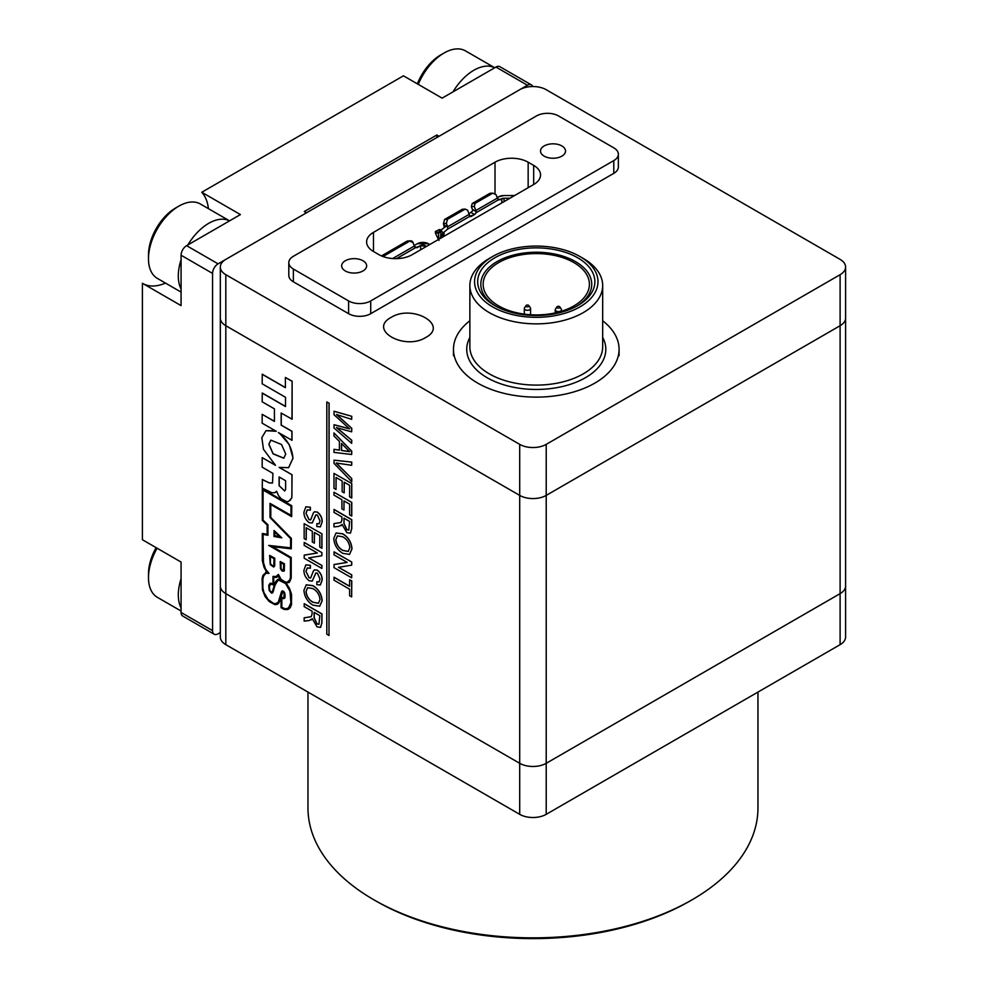 <?xml version="1.0" encoding="UTF-8"?>
<svg xmlns="http://www.w3.org/2000/svg" width="988" height="988" viewBox="0 0 988 988"><rect width="100%" height="100%" fill="white"/><g stroke="black" fill="none" stroke-linecap="round" stroke-linejoin="round"><path stroke-width="1.48" d="M307.972 692.082L307.972 807.949A224.992 129.897 0 0 0 373.859 899.809A224.992 129.897 0 0 0 373.872 899.809A224.992 129.897 0 0 0 692.057 899.809L692.057 899.809A224.992 129.897 0 0 0 757.957 807.949L757.957 692.082M373.859 899.809L376.07 901.081A221.868 128.094 0 0 0 689.846 901.081L692.057 899.809L689.846 901.081M220.324 267.032L220.324 318.062A18.747 10.831 0 0 0 225.82 325.719A18.747 10.831 180 0 1 220.324 318.062L220.324 585.97A18.747 10.831 0 0 0 225.82 593.627A18.747 10.831 180 0 1 220.324 585.97L220.324 637.001A18.747 10.831 0 0 0 225.82 644.658L519.7 814.334A18.747 10.831 0 0 0 546.216 814.334L840.109 644.658A18.747 10.831 0 0 0 845.592 637.001L845.592 585.97A18.747 10.831 180 0 1 840.109 593.627A18.747 10.831 0 0 0 845.592 585.97L845.592 318.062A18.747 10.831 180 0 1 840.109 325.719A18.747 10.831 0 0 0 845.592 318.062L845.592 267.032A18.747 10.831 0 0 0 840.109 259.375L546.216 89.71A18.747 10.831 0 0 0 519.7 89.71L225.82 259.375A18.747 10.831 0 0 0 220.324 267.032A18.747 10.831 0 0 0 225.82 274.689L519.7 444.365L519.7 495.396A18.747 10.831 0 0 0 546.216 495.396L840.109 325.719L546.216 495.396A18.747 10.831 180 0 1 519.7 495.396L225.82 325.719L519.7 495.396L519.7 763.304A18.747 10.831 0 0 0 546.216 763.304L840.109 593.627L840.109 644.658M225.82 644.658L225.82 593.627L519.7 763.304L519.7 814.334M546.216 814.334L546.216 763.304A18.747 10.831 180 0 1 519.7 763.304L225.82 593.627L225.82 274.689M561.851 145.928A12.498 7.212 0 0 0 548.229 144.372A12.498 7.212 0 0 0 540.51 151.041A12.498 7.212 0 0 0 544.178 156.141A12.498 7.212 0 0 0 557.8 157.71A12.498 7.212 0 0 0 565.519 151.041A12.498 7.212 0 0 0 561.851 145.928M362.979 260.746A12.498 7.212 0 0 0 349.357 259.189A12.498 7.212 0 0 0 341.65 265.858A12.498 7.212 0 0 0 345.306 270.959A12.498 7.212 0 0 0 358.928 272.515A12.498 7.212 0 0 0 366.647 265.858A12.498 7.212 0 0 0 362.979 260.746M840.109 274.689L840.109 593.627L546.216 763.304L546.216 444.365L840.109 274.689A18.747 10.831 0 0 0 845.592 267.032M546.216 444.365A18.747 10.831 180 0 1 519.7 444.365M613.783 173.357L370.722 313.69A15.623 9.016 180 0 1 348.616 313.69L293.374 281.802A15.623 9.016 180 0 1 288.805 275.417L288.805 262.66A15.623 9.016 180 0 1 293.374 256.287L536.447 115.954A15.623 9.016 180 0 1 558.541 115.954L613.783 147.842A15.623 9.016 180 0 1 618.352 154.227A15.623 9.016 180 0 1 613.783 160.599L613.783 173.357A15.623 9.016 180 0 0 618.352 166.984L618.352 154.227M370.722 313.69L370.722 300.932A15.623 9.016 180 0 1 348.616 300.932L348.616 313.69M370.722 300.932L613.783 160.599M293.374 281.802L293.374 269.045A15.623 9.016 180 0 1 288.805 262.66M293.374 269.045L348.616 300.932M495.013 162.205L373.476 232.365A23.44 13.536 0 0 0 366.61 241.937A23.44 13.536 0 0 0 373.476 251.495L379.009 254.694A23.44 13.536 0 0 0 412.144 254.694L533.681 184.521A23.44 13.536 0 0 0 540.547 174.962A23.44 13.536 0 0 0 533.681 165.391L528.16 162.205A23.44 13.536 0 0 0 495.013 162.205L495.013 193.265M425.791 337.451C449.145 325.101 412.502 303.946 391.1 317.42C367.746 329.77 404.401 350.938 425.791 337.451M583.229 258.424L579.919 256.51L583.229 258.424A66.406 38.334 180 0 1 602.68 285.532A66.406 38.334 180 0 1 583.229 312.64A66.406 38.334 180 0 1 489.319 312.64A66.406 38.334 180 0 1 469.868 285.532A66.406 38.334 180 0 1 489.319 258.424L492.629 256.51A61.713 35.63 180 0 1 579.919 256.51L579.919 256.51A61.713 35.63 180 0 1 579.919 306.898A61.713 35.63 180 0 1 492.642 306.898A61.713 35.63 180 0 1 492.629 256.51M469.868 320.754A82.807 47.807 0 0 0 453.467 349.32A82.807 47.807 0 0 0 477.723 383.122A82.807 47.807 0 0 0 567.964 393.483A82.807 47.807 0 0 0 619.081 349.32A82.807 47.807 0 0 0 602.68 320.754M494.84 305.625L494.84 305.625A58.588 33.827 180 0 1 494.84 257.782A58.588 33.827 180 0 1 577.708 257.782A58.588 33.827 180 0 1 577.708 305.625A58.588 33.827 180 0 1 494.84 305.625M576.572 306.255A55.464 32.024 0 0 0 574.954 261.301A55.464 32.024 0 0 0 497.05 261.61A55.464 32.024 0 0 0 495.976 306.255M498.718 305.947A53.13 30.665 180 0 1 483.157 284.26A53.13 30.665 180 0 1 515.946 255.917A53.13 30.665 180 0 1 573.843 262.561A53.13 30.665 180 0 1 589.404 284.26A53.13 30.665 180 0 1 556.602 312.591A53.13 30.665 180 0 1 498.718 305.947M528.901 305.625L530.358 307.861A3.125 1.803 180 0 1 530.568 308.491A3.125 1.803 180 0 1 528.629 310.158A3.125 1.803 180 0 1 525.233 309.775A3.125 1.803 180 0 1 524.307 308.491A3.125 1.803 180 0 1 524.517 307.861L525.974 305.625A1.568 0.902 180 0 1 528.543 305.304A1.568 0.902 180 0 1 528.901 305.625A1.568 0.902 180 0 1 528.284 306.7A1.568 0.902 180 0 1 526.332 306.576A1.568 0.902 180 0 1 525.974 305.625M559.838 306.898L561.295 309.133A3.125 1.803 180 0 1 561.493 309.775A3.125 1.803 180 0 1 559.566 311.442A3.125 1.803 180 0 1 556.158 311.047A3.125 1.803 180 0 1 555.244 309.775A3.125 1.803 180 0 1 555.454 309.133L556.911 306.898A1.568 0.902 180 0 1 559.48 306.576A1.568 0.902 180 0 1 559.838 306.898A1.568 0.902 180 0 1 559.22 307.972A1.568 0.902 180 0 1 557.269 307.861A1.568 0.902 180 0 1 556.911 306.898M285.754 454.06L281.518 444.489L270.823 440.142L268.835 444.291L273.071 453.863L283.766 458.21L285.754 454.06M283.815 458.173L273.145 453.751L268.946 444.23L270.873 440.117M288.644 467.633L293.053 458.148L289.262 444.674L279.579 433.238M279.9 467.744L292.04 474.746L279.085 467.398L288.595 467.67L292.942 458.21C292.102 447.823 287.236 439.265 278.369 432.534L291.991 440.278L291.991 431.287L281.259 425.087L281.259 413.083M305.885 506.77L310.38 507.252L310.38 510.129L307.293 509.857L305.959 513.241L309.158 519.626L310.726 519.849M307.354 509.82L306.07 513.18M314.468 511.784L317.321 512.043C320.618 514.612 322.236 517.91 322.162 521.923L320.396 526.826M305.959 513.241L309.046 519.688L310.664 519.886L313.394 512.908L314.406 511.809L317.21 512.105C320.507 514.674 322.125 517.971 322.051 521.985L320.347 526.863L316.839 526.542L316.839 523.665L319.099 523.813M315.925 514.847L312.27 522.961M314.345 543.165L312.307 541.98L312.307 531.26L306.194 527.728L306.194 539.757L304.156 538.584L304.156 523.665L321.94 533.804L321.94 548.204L319.791 547.093L319.791 535.57L314.345 532.433L314.345 543.165L314.456 532.495M306.305 527.79L306.194 539.757M304.156 555.17L317.346 552.996L304.156 545.388L304.267 542.449L321.94 552.65L321.829 555.75L308.639 557.924L321.94 565.469L321.829 568.409L304.156 558.208L304.267 555.108L317.284 552.971M308.812 557.887L321.94 565.469M305.885 564.864L310.38 565.346L310.38 568.224L307.293 567.952L305.959 571.348L309.158 577.721L310.726 577.943M307.354 567.915L306.07 571.274M314.468 569.878L317.321 570.138C320.618 572.707 322.236 576.004 322.162 580.018L320.396 584.933M305.959 571.348L309.046 577.782L310.664 577.98L313.394 571.002L314.406 569.903L317.21 570.2C320.507 572.768 322.125 576.066 322.051 580.08L320.347 584.958L316.839 584.637L316.839 581.759L319.099 581.907M315.925 572.941L312.27 581.055M306.28 584.81L312.863 585.625C318.507 588.984 321.606 593.998 322.162 600.679L319.754 606.175M304.156 603.742L321.829 613.956L321.829 622.811L320.569 627.355L317.062 626.898L312.307 618.747L309.034 620.588L304.156 621.119L304.156 617.821L311.158 616.71L312.084 614.153L312.084 611.202L304.156 606.62L304.267 603.68L321.94 613.881L321.94 622.736L320.631 627.318M312.418 618.673L311.282 619.921M304.156 617.821L311.22 616.673M333.981 577.301L349.616 586.329L349.616 579.783L351.654 580.969L351.654 596.925L349.616 595.752L349.616 589.206L333.981 580.178L334.092 577.239L349.616 586.205M349.616 579.783L351.765 580.895L351.654 596.925M333.981 564.58L347.171 562.407L333.981 554.799L334.092 551.847L351.765 562.061L351.654 565.161L338.464 567.334L351.765 574.88L351.654 577.819L333.981 567.618L334.092 564.506L347.109 562.37M338.637 567.297L351.765 574.88M336.118 532.989L342.7 533.792C348.344 537.151 351.444 542.177 352 548.859L349.579 554.354M333.981 509.524L351.654 519.725L351.654 528.58L350.407 533.125L346.887 532.68L342.144 524.517L338.859 526.369L333.981 526.9L333.981 523.591L340.996 522.491L341.91 519.923L341.91 516.983L333.981 512.402L334.092 509.462L351.765 519.663L351.765 528.518L350.456 533.1M342.256 524.455L341.107 525.702M333.981 523.591L341.045 522.454M343.948 510.043L341.91 508.869L341.91 499.706L333.981 495.124L333.981 492.246L351.765 502.398L351.765 515.995L349.616 514.884L349.616 504.152L343.948 500.891L343.948 510.043L344.059 500.953M344.182 492.901L342.144 491.728L342.144 480.995L336.019 477.463L336.019 489.505L333.981 488.319L333.981 473.413L351.765 483.552L351.765 497.94L349.616 496.828L349.616 485.318L344.182 482.181L344.182 492.901L344.293 482.243M336.13 477.525L336.019 489.505M334.092 460.136L351.765 462.112L351.654 465.299L336.13 463.002L351.765 478.575L351.765 481.699L333.981 463.323L334.092 460.136M336.241 462.94L351.765 478.575M333.981 432.929L351.765 451.183L351.654 454.492L333.981 452.393L333.981 449.33L339.415 450.145L339.415 441.451L333.981 435.992L333.981 432.929L351.654 451.244L351.654 454.492M333.981 449.33L339.415 450.071M333.981 424.803L349.53 428.866L333.981 414.701L334.092 411.23L351.765 416.294L351.654 419.332L336.451 414.515L351.765 428.31L351.654 431.842L336.451 427.594L351.765 440.278L351.654 443.316L333.981 427.965L334.092 424.729L349.629 428.804M336.562 414.454L351.765 428.31M336.562 427.532L351.765 440.278M272.441 546.66L291.213 557.504L291.213 578.042L289.657 581.833L285.964 583.13L289.459 588.268L291.472 594.047L291.497 604.656L290.188 607.756L287.347 609.584L283.964 609.386L281.061 607.706L281.061 597.048L283.395 597.777M286.149 583.167L287.187 584.451M282.556 591.837L281.148 596.999M281.061 597.419L278.987 602.766L277.183 604.323L274.948 604.705L269.23 601.556L265.142 596.666L262.475 589.91L262.092 578.573L262.981 575.238L266.661 572.077M265.525 572.423L266.674 572.101L263.981 567.137L262.302 560.48L262.302 533.483L267.155 534.298M262.302 533.483L267.155 534.385L267.155 524.986L262.302 520.417L262.302 488.85L291.756 505.72L291.645 516.601L270.675 504.498L270.675 517.354L291.374 538.411L291.262 548.834L272.169 546.636L291.213 557.504M270.786 504.559L270.786 517.292M292.04 474.746L291.843 497.754L288.694 501.336L286.693 501.657L281.321 498.866L278.505 495.618L276.554 491.234L274.812 492.703L271.922 492.74L262.252 488.097L262.363 479.501L269.218 482.811L272.527 483.021M276.566 491.283L275.998 491.938M262.252 479.563L269.107 482.873L272.527 483.046L272.923 473.388L262.191 467.188L262.191 457.642L274.689 464.731M275.22 430.719L266.044 430.657M274.429 421.283L262.166 414.33L262.166 423.185L276.208 431.287L265.994 430.682L261.82 437.672L263.487 449.33L275.504 465.336L262.191 457.642M285.507 406.426L262.277 393.014L262.166 401.795L274.429 408.871L274.429 421.407L262.166 414.33M285.396 387.555L262.277 374.205L262.166 383.813L285.507 397.287L285.507 406.55L262.166 393.076M291.88 440.339L291.88 431.348L281.148 425.149L281.148 413.021L292.115 419.221L292.115 381.207L285.396 377.465L285.396 387.679L262.166 374.267M329.115 403.215L326.806 402.005L326.806 634.197L329.004 635.469L329.115 403.215L326.806 402.005M274.084 530.544L281.802 537.83L273.972 536.459L274.084 530.544M290.596 547.858L268.736 545.413L290.435 557.948L290.435 577.634L289.608 580.154L286.816 582.414L284.495 581.586L281 579.215L278.431 574.436L276.035 576.51L272.972 576.424L272.972 584.069L270.057 583.377L268.711 585.427L269.181 590.441L271.49 593.096L273.133 591.997L274.862 585.365L277.85 580.524M290.978 515.328L270.008 503.349L270.008 517.49L290.596 538.608L290.596 547.932L268.736 545.413M276.862 603.421L273.787 603.606L268.106 599.481L263.907 592.491L262.857 587.872L262.857 578.98L263.697 575.843L266.044 573.225L269.032 573.361L265.476 569.187L262.969 560.789L262.969 534.422L267.933 535.249L267.933 524.751L263.08 520.17L263.08 490.06M269.032 573.361L265.587 569.125L263.463 563.234L263.08 534.434M272.367 593.059L275.998 582.488L278.665 580.104L285.631 583.599L289.966 591.244L290.917 602.779L288.459 608.052L285.1 608.917L281.716 607.324L281.716 598.172L283.692 598.691L285.124 596.69L284.705 592.825L282.84 590.96L281.457 591.837L278.295 602.112L275.825 603.73M287.953 608.336L285.211 608.855L281.827 607.262L281.827 598.234M276.986 576.14L276.134 576.449M288.249 581.821L286.928 582.352M284.285 570.706L284.421 563.802L280.222 561.517L280.444 568.816L282.086 570.978L283.927 571.2M274.701 565.914L274.775 558.232L269.638 555.404L270.267 564.642L273.515 566.976L274.775 565.408M292.003 419.283L292.115 381.207M292.003 381.282L285.396 377.465M275.887 492.012L274.812 492.703M291.929 474.82L291.929 495.223L291.732 497.816L290.027 500.508M279.11 485.651L279.11 476.957L285.618 480.711L285.618 489.418L284.68 491.011L279.11 485.651L284.729 490.974M279.221 485.59L279.221 477.019M286.816 582.414L285.94 582.241M285.841 582.303L284.495 581.586M284.383 581.648L281.975 580.129M281.864 580.191L281 579.215M280.888 579.289L279.9 577.758M279.789 577.819L279.135 576.461M279.024 576.523L278.32 574.497M276.035 576.51L274.516 576.547M274.405 576.609L272.972 576.424M272.774 583.982L270.971 583.13M270.86 583.192L269.946 583.439M283.692 598.691L284.766 598.073M284.655 598.135L285.124 596.69M285.013 596.752L285.063 594.628M284.952 594.69L284.705 592.825M284.593 592.886L283.828 591.528M283.717 591.59L282.84 590.96M282.729 591.022L282.012 590.947M275.714 603.792L274.788 603.779M274.676 603.853L273.787 603.606M273.676 603.68L270.86 601.927M270.749 601.988L269.514 600.84M269.403 600.902L268.106 599.481M267.995 599.555L266.809 597.962M266.698 598.024L265.735 596.332M265.624 596.394L264.784 594.393M264.673 594.455L263.907 592.491M263.796 592.565L263.228 590.009M263.117 590.071L262.857 587.872M262.746 587.934L262.857 578.98M262.746 579.054L263.228 577.449M263.117 577.511L263.697 575.843M263.586 575.905L264.475 574.781M264.364 574.855L265.216 573.929M265.117 573.991L265.994 573.25M267.822 535.323L267.933 524.751M267.822 524.813L263.08 520.17M262.969 520.231L262.969 489.999L290.978 506.165L290.978 515.452L270.008 503.349M279.616 579.351L280.481 579.66L278.32 576.202L276.405 577.363L273.639 577.325L273.639 585.131L271.12 584.081L269.378 585.958L269.773 590.416L271.342 592.232L272.404 591.404L275.417 581.796L278.295 579.252L280.37 579.511M278.295 579.252L279.728 579.289M277.258 579.783L278.406 579.178M270.761 591.849L271.453 592.17M270.07 591.034L270.873 591.787M269.378 588.811L269.885 590.342M269.378 585.958L269.489 588.749M269.885 584.797L269.489 585.896M273.639 585.131L273.75 577.35M277.356 577.004L278.159 576.473M291.102 557.565L291.213 578.042M270.675 517.354L291.374 538.411M291.262 538.472L291.262 548.834M262.302 488.85L291.756 505.72M291.645 505.782L291.645 516.601M281.061 597.048L282.642 597.901L284.05 597.394L284.013 592.998L282.482 591.824L280.135 600.136L278.097 603.792M277.986 603.853L277.183 604.323M287.076 584.513L289.916 589.626L291.584 595.616L291.386 604.718L289.076 608.769M288.978 608.843L288.298 609.226M291.102 578.104L289.657 581.833M289.546 581.895L288.694 582.661M274.639 535.78L274.639 532.038L279.567 536.694L274.639 535.78L274.75 532.137M279.456 536.583L274.75 535.706M273.972 530.618L281.691 537.892M284.173 570.768L284.421 569.977M284.309 570.051L284.421 563.802M284.309 563.876L280.222 561.517M280.888 568.125L281.79 569.977L283.42 570.372L283.655 564.259L280.888 562.654L280.888 568.125L281.901 569.915L283.445 570.323M281 562.728L281 568.051M273.935 566.89L274.59 565.976M274.664 565.482L274.775 558.232M274.664 558.294L269.638 555.404M270.304 562.962L271.416 565.21L273.849 565.729L273.997 558.677L270.304 556.553L270.304 562.962L271.391 565.037L273.54 566.001M270.416 556.615L270.416 562.888M351.654 440.339L351.654 443.316M351.654 428.372L351.654 431.842M333.981 411.292L351.765 416.294M351.654 416.356L351.654 419.332M346.356 448.404L341.465 443.489L341.465 450.466L349.616 451.689L346.356 448.404M341.576 443.6L341.576 450.392L349.727 451.627M351.654 478.637L351.654 481.761M333.981 460.198L351.765 462.112M351.654 462.174L351.654 465.299M333.981 473.413L351.765 483.552M351.654 483.614L351.654 498.001M333.981 492.246L351.765 502.398M351.654 502.46L351.654 516.069M343.948 518.157L343.948 523.628L346.837 529.766L348.801 530.013L349.616 521.429L343.948 518.157M344.059 518.218L344.059 523.566L346.949 529.704L348.863 529.976M333.759 538.435L336.056 533.014L342.589 533.853C348.233 537.213 351.333 542.239 351.889 548.92L349.53 554.392L342.787 553.342C337.291 549.946 334.277 544.981 333.759 538.435M342.564 536.719L337.427 535.891L335.796 539.609C336.315 544.499 338.662 548.13 342.811 550.477L348.221 551.44L349.851 547.76C349.295 542.684 346.862 539.003 342.564 536.719M337.476 535.854L335.908 539.547C336.426 544.437 338.773 548.056 342.922 550.402L348.282 551.415M351.654 574.942L351.654 577.819M333.981 551.922L351.765 562.061M351.654 562.123L351.654 565.161M314.122 612.375L314.122 617.846L317.012 623.996L318.976 624.231L319.791 615.648L314.122 612.375M314.233 612.449L314.233 617.784L317.123 623.922L319.025 624.206M303.921 590.268L306.231 584.847L312.751 585.686C318.395 589.046 321.495 594.072 322.051 600.741L319.692 606.212L312.961 605.162C307.466 601.766 304.452 596.801 303.921 590.268M312.727 588.539L307.589 587.712L305.959 591.429C306.49 596.332 308.824 599.951 312.974 602.297L318.395 603.273L320.013 599.58C319.457 594.517 317.037 590.836 312.727 588.539M307.651 587.687L306.07 591.367C306.601 596.27 308.935 599.889 313.085 602.235L318.445 603.236M316.839 581.759L319.05 581.944L320.013 579.017L317.383 573.176L315.814 573.003L312.22 581.092L309.17 580.734C305.675 578.029 303.934 574.547 303.921 570.286L305.835 564.901L310.38 565.346M310.269 565.408L310.269 568.285M321.829 565.531L321.829 568.409M304.156 542.511L321.94 552.65M321.829 552.712L321.829 555.75M304.156 523.665L321.94 533.804M321.829 533.866L321.829 548.266M316.839 523.665L319.05 523.85L320.013 520.923L317.383 515.081L315.814 514.909L312.22 522.985L309.17 522.64C305.675 519.935 303.934 516.452 303.921 512.192L305.835 506.807L310.38 507.252M310.269 507.313L310.269 510.191M329.004 635.469L329.004 403.277M220.324 632.518L218.089 633.814A7.818 4.508 -60 0 1 214.174 634.197A7.818 4.508 -60 0 1 212.556 630.628L212.556 273.417A7.818 4.508 -60 0 1 218.089 263.845L306.465 212.815L304.267 211.543L436.844 134.998L439.055 136.27L527.431 85.24A7.818 4.508 -60 0 1 531.346 84.857A7.818 4.508 -60 0 1 532.668 86.536M214.174 634.197L182.694 616.018A7.818 4.508 120 0 1 181.076 612.449L181.076 562.061L142.408 539.732L142.408 283.297L181.076 305.613L181.076 255.237L212.556 273.417M531.346 84.857L499.854 66.678A7.818 4.508 120 0 0 495.951 67.061L442.118 98.145L403.45 75.817L201.762 192.265A54.686 31.579 -60 0 1 208.419 208.653M165.453 283.074A54.686 31.579 -60 0 1 142.964 283.618M201.762 192.265L240.43 214.581L186.596 245.666A7.818 4.508 120 0 0 181.076 255.237M436.844 137.542L436.844 134.998M181.076 611.029L157.376 597.345A42.966 24.811 -60 0 1 148.484 577.684L148.484 573.855A38.285 22.107 -60 0 1 156.129 547.661M181.076 607.929A42.966 24.811 -60 0 1 181.076 578.696M148.484 577.684A42.966 24.811 -60 0 1 157.104 548.216M181.076 292.09L157.376 278.406A42.966 24.811 -60 0 1 148.484 258.745A42.966 24.811 -60 0 1 178.865 206.122A42.966 24.811 -60 0 1 196.649 202.491A42.966 24.811 -60 0 1 200.342 203.985L229.562 220.855M187.844 244.95A42.966 24.811 -60 0 1 226.487 219.707A42.966 24.811 -60 0 1 229.549 220.867M148.484 258.745L148.484 254.916A38.285 22.107 -60 0 1 175.543 208.036L178.865 206.122M181.076 288.99A42.966 24.811 -60 0 1 181.076 259.758M418.27 84.375A42.966 24.811 -60 0 1 444.02 53.031A42.966 24.811 -60 0 1 461.816 49.4A42.966 24.811 -60 0 1 465.509 50.894L494.729 67.764M452.998 91.859A42.966 24.811 -60 0 1 491.641 66.628A42.966 24.811 -60 0 1 494.704 67.777M417.368 83.844A38.285 22.107 -60 0 1 440.71 54.945L444.02 53.031M497.458 198.378A4.705 2.717 -120 0 0 497.359 198.082L475.808 210.518L497.359 198.082L496.087 194.71L492.802 193.142L475.129 203.343L474.277 206.43L475.808 210.518A4.705 2.717 60 0 1 476.117 211.568L475.981 212.766L498.285 199.897L497.458 198.378L499.977 199.835L501.805 198.786L501.805 202.923L501.805 198.786L498.285 199.897L475.981 212.766L474.573 214.507L469.843 216.323L447.539 229.191L444.02 232.143L444.02 236.293L444.02 232.143A3.125 1.803 180 0 0 443.106 233.415L443.106 236.811M463.619 209.184L444.6 219.472L443.464 223.597L444.23 227.277L446.156 226.166L440.957 230.081M440.71 234.613L440.71 238.207L440.71 234.613M498.495 200.021L498.495 198.971L498.495 200.021M498.495 196.871L497.186 197.625L498.495 196.871A7.818 4.508 180 0 1 503.979 195.55L498.495 196.871M472.672 210.852L469.004 213.89L472.672 210.852L472.437 209.444L472.672 210.852M417.344 243.715L414.157 245.555L417.344 243.715A7.818 4.508 180 0 1 428.384 243.715L417.344 243.715M420.653 249.779L420.653 245.629L415.256 247.827L396.534 258.646L415.256 247.827L414.429 246.308L416.948 247.766L420.653 245.629A3.125 1.803 180 0 1 425.075 245.629L425.075 247.222L425.075 245.629L426.458 246.432L420.653 245.629L420.653 249.779M439.907 232.822L437.239 232.588L438.524 234.07L438.82 238.392L438.425 233.6A7.818 4.508 180 0 1 438.425 233.415A7.818 4.508 180 0 1 438.487 232.847M443.39 236.651L443.106 233.489A3.125 1.803 180 0 1 443.106 233.415M514.625 195.525L503.979 195.55L514.625 195.525M504.004 198.255L504.004 201.663L504.004 198.255L509.919 198.242L504.004 198.255A3.125 1.803 180 0 0 501.805 198.786L504.004 198.255M429.768 244.518L428.384 243.715L429.768 244.518M407.945 240.973L407.13 241.134M406.871 241.257L381.467 255.929L406.871 241.257L409.773 241.072L383.011 256.547A3.125 2.458 -93.7 0 1 383.258 256.386L409.773 241.072L406.871 241.257A3.125 2.458 86.3 0 1 407.748 240.986L410.477 240.813M392.631 258.547L414.33 246.024L413.058 242.64L409.773 241.072A3.125 2.458 -93.7 0 1 410.65 240.8A3.125 2.458 -93.7 0 1 413.058 242.64L414.33 246.024L392.631 258.547M491.678 193.203L489.9 193.327L472.227 203.528L471.375 206.628L472.437 209.444L476.117 211.568L474.277 206.43L471.375 206.628L472.437 209.444L476.117 211.568L475.981 212.766A2.347 1.359 -60 0 1 474.573 214.507L471.251 212.593L474.573 214.507L471.251 216.421A2.347 1.359 -60 0 1 470.09 216.533A2.347 1.359 -60 0 1 469.843 216.323L469.485 215.396A4.705 2.717 -120 0 0 469.177 214.347L467.645 210.259L465.175 209.086L447.502 219.287L446.366 223.412L447.638 226.783L469.177 214.347L447.638 226.783A4.705 2.717 60 0 1 447.737 227.079L447.539 229.191L469.843 216.323L469.485 215.396L471.251 216.421L469.485 215.396M472.227 203.528L475.129 203.343L492.802 193.142L489.9 193.327L472.227 203.528M465.175 209.086L462.285 209.271L444.6 219.472L447.502 219.287L465.175 209.086M438.968 240.43L435.498 233.415L435.362 231.488L436.758 231.884M442.439 237.206L439.462 229.537L440.846 229.92L442.649 232.526L442.945 236.91M437.832 238.417L440.438 238.355M435.498 233.415L439.598 231.464L439.462 229.537L435.362 231.488L435.498 233.415M443.464 223.597L443.958 224.894L447.737 227.079L446.366 223.412L443.464 223.597M442.661 232.76L440.846 229.92M373.476 232.365L373.476 251.495M528.16 162.205L528.16 187.72M533.681 184.521L533.681 165.391M469.868 285.532L469.868 346.763A66.406 38.334 0 0 0 489.319 373.872A66.406 38.334 0 0 0 561.69 382.183A66.406 38.334 0 0 0 602.68 346.763L602.68 285.532M602.68 337.414A69.531 40.138 180 0 1 572.213 383.677A69.531 40.138 180 0 1 487.109 377.7A69.531 40.138 180 0 1 469.868 337.414M181.076 612.449L212.556 630.628M186.596 245.666L218.089 263.845M495.951 67.061L527.431 85.24M619.081 349.32L619.081 355.692M530.568 308.491L530.568 314.752M561.493 309.775L561.493 311.245M453.467 349.32L453.467 355.692M524.307 308.491L524.307 314.135M555.244 309.775L555.244 312.9"/></g></svg>
